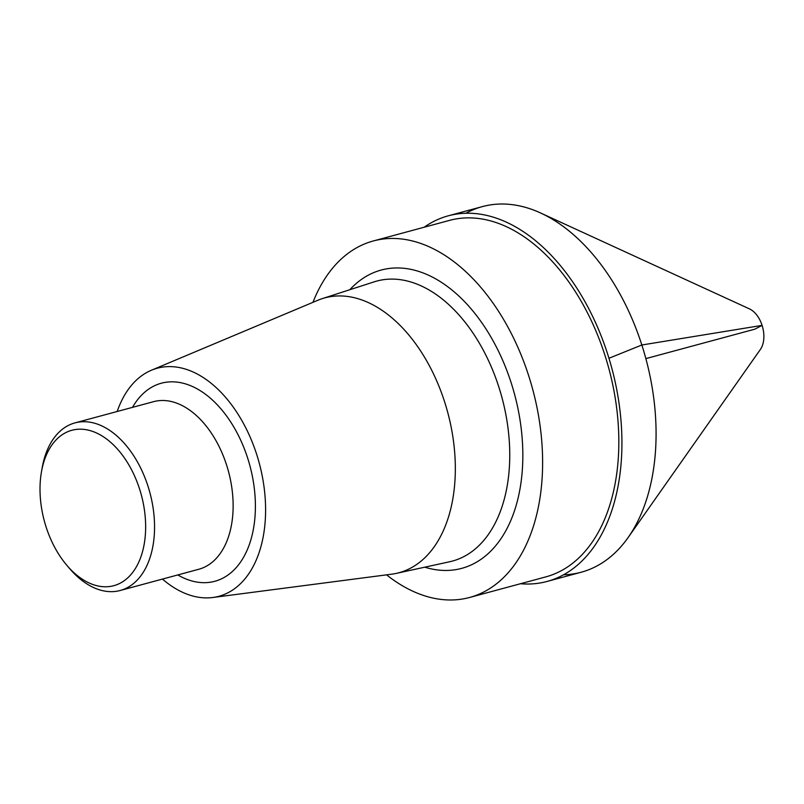 <?xml version="1.0" encoding="UTF-8"?>
<svg xmlns="http://www.w3.org/2000/svg" width="804" height="804" viewBox="0 0 804 804"><rect width="100%" height="100%" fill="white"/><g stroke="black" fill="none" stroke-linecap="round" stroke-linejoin="round"><path stroke-width="1.21" d="M139.594 489.093A80.48 50.21 74.9 0 1 129.575 576.056A80.48 50.21 74.9 0 1 66.772 565.232A80.48 50.21 74.9 0 1 41.496 471.636A80.48 50.21 74.9 0 1 86.35 429.738A80.48 50.21 74.9 0 1 139.594 489.093M41.496 471.636L42.23 467.496A86.792 54.149 74.9 0 1 74.963 422.894A86.792 54.149 74.9 0 1 148.026 486.33A86.792 54.149 74.9 0 1 120.228 590.488A86.792 54.149 74.9 0 1 69.496 568.428L66.772 565.232M117.193 411.497A118.128 73.697 74.9 0 1 151.423 370.232A118.128 73.697 74.9 0 1 256.717 454.541A118.128 73.697 74.9 0 1 212.809 597.503A118.128 73.697 74.9 0 1 162.458 579.081M151.423 370.232L317.741 300.314A142.338 88.802 74.9 0 1 322.193 298.656A142.338 88.802 74.9 0 1 444.632 401.91A142.338 88.802 74.9 0 1 396.392 573.363A142.338 88.802 74.9 0 1 391.709 574.177L212.809 597.503M386.563 574.85A184.639 115.193 -105.1 0 0 469.596 597.472A184.639 115.193 -105.1 0 0 532.66 389.186A184.639 115.193 -105.1 0 0 373.307 240.969A184.639 115.193 -105.1 0 0 312.957 302.324M469.596 597.472L545.805 576.89A184.639 115.193 -105.1 0 0 608.869 368.604A184.639 115.193 -105.1 0 0 449.516 220.386L373.307 240.969M424.17 227.23A189.372 118.148 74.9 0 1 448.28 215.814A189.372 118.148 74.9 0 1 611.713 367.83A189.372 118.148 74.9 0 1 547.032 581.463A189.372 118.148 74.9 0 1 520.459 583.734M448.28 215.814L482.42 206.598A189.372 118.148 74.9 0 1 645.863 358.614A189.372 118.148 74.9 0 1 581.181 572.237L547.032 581.463M563.554 574.79A189.372 118.148 -105.1 0 0 628.185 537.464A189.372 118.148 -105.1 0 0 645.863 358.614A189.372 118.148 -105.1 0 0 540.549 212.97A189.372 118.148 -105.1 0 0 465.908 213.261M628.416 537.142L760.393 349.438A23.668 14.763 -105.1 0 0 762.091 325.379A23.668 14.763 -105.1 0 0 749.439 308.877L540.911 213.14M645.863 358.614L754.845 329.178L762.091 325.379L641.833 344.996L608.96 358.262M74.963 422.894L153.544 401.678A86.792 54.149 74.9 0 1 226.607 465.104A86.792 54.149 74.9 0 1 198.809 569.262L120.228 590.488M132.529 407.347A102.58 63.998 74.9 0 1 247.682 458.19A102.58 63.998 74.9 0 1 242.858 558.489A102.58 63.998 74.9 0 1 177.784 574.94M322.193 298.656L374.111 281.862A145.022 90.48 74.9 0 1 498.852 387.056A145.022 90.48 74.9 0 1 449.707 561.745L396.392 573.363M349.83 289.711A154.489 96.379 74.9 0 1 511.223 382.975A154.489 96.379 74.9 0 1 424.773 567.182"/></g></svg>
